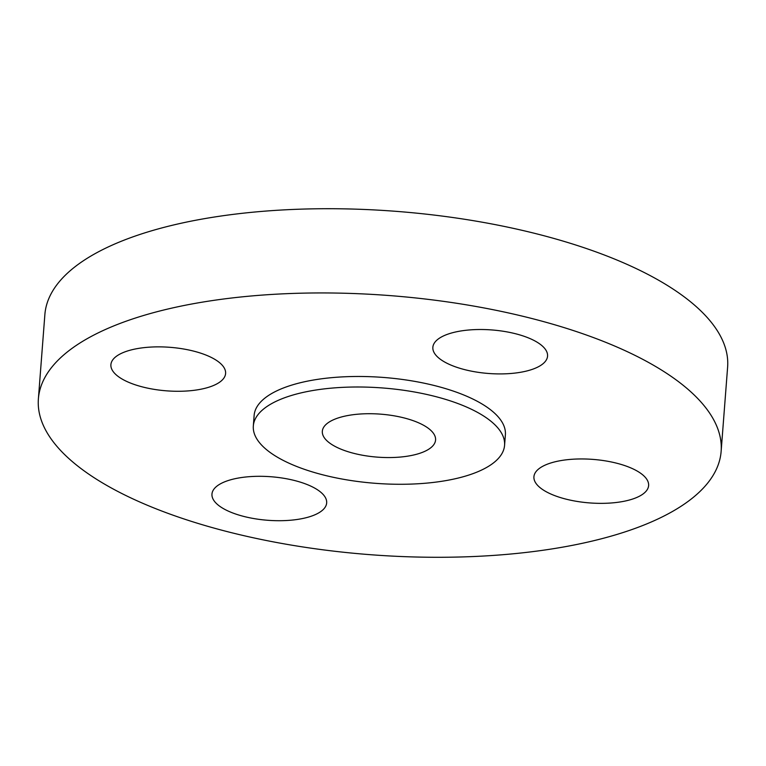 <?xml version="1.0" encoding="UTF-8"?>
<svg xmlns="http://www.w3.org/2000/svg" width="766" height="766" viewBox="0 0 766 766"><rect width="100%" height="100%" fill="white"/><g stroke="black" fill="none" stroke-linecap="round" stroke-linejoin="round"><path stroke-width="1.15" d="M322.314 432.321A56.789 21.553 -175.6 0 0 378.653 457.225A56.789 21.553 -175.6 0 0 435.576 440A56.789 21.553 -175.6 0 0 435.586 438.966A56.789 21.553 -175.6 0 0 379.247 414.052A56.789 21.553 -175.6 0 0 322.323 431.287A56.789 21.553 -175.6 0 0 322.314 432.321M504.603 443.007A125.997 47.808 -175.6 0 0 379.601 387.749A125.997 47.808 -175.6 0 0 253.326 425.973A125.997 47.808 -175.6 0 0 253.297 428.271A125.997 47.808 -175.6 0 0 378.299 483.528A125.997 47.808 -175.6 0 0 504.574 445.305A125.997 47.808 -175.6 0 0 504.603 443.007M504.574 445.305L505.388 434.782A125.997 47.808 -175.6 0 0 505.416 432.484A125.997 47.808 -175.6 0 0 380.415 377.226A125.997 47.808 -175.6 0 0 254.13 415.45L253.326 425.973M721.218 445.142A342.383 129.923 -175.6 0 0 381.535 294.987A342.383 129.923 -175.6 0 0 38.386 398.847A342.383 129.923 -175.6 0 0 38.3 405.09A342.383 129.923 -175.6 0 0 377.983 555.245A342.383 129.923 -175.6 0 0 721.132 451.375A342.383 129.923 -175.6 0 0 721.218 445.142M270.388 520.459A57.517 21.831 -175.6 0 0 326.67 502.917A57.517 21.831 -175.6 0 0 268.234 476.557A57.517 21.831 -175.6 0 0 211.962 494.099A57.517 21.831 -175.6 0 0 270.388 520.459M533.902 477.793A57.517 21.831 -175.6 0 0 590.969 503.013A57.517 21.831 -175.6 0 0 648.62 485.567A57.517 21.831 -175.6 0 0 648.63 484.514A57.517 21.831 -175.6 0 0 591.563 459.294A57.517 21.831 -175.6 0 0 533.921 476.739A57.517 21.831 -175.6 0 0 533.902 477.793M491.284 373.664A57.517 21.831 -175.6 0 0 547.556 356.133A57.517 21.831 -175.6 0 0 489.129 329.763A57.517 21.831 -175.6 0 0 432.857 347.304A57.517 21.831 -175.6 0 0 491.284 373.664M225.616 372.439A57.517 21.831 -175.6 0 0 168.549 347.209A57.517 21.831 -175.6 0 0 110.898 364.654A57.517 21.831 -175.6 0 0 110.888 365.708A57.517 21.831 -175.6 0 0 167.955 390.938A57.517 21.831 -175.6 0 0 225.606 373.482A57.517 21.831 -175.6 0 0 225.616 372.439M721.132 451.375L727.614 367.153A342.383 129.923 -175.6 0 0 727.7 360.91A342.383 129.923 -175.6 0 0 388.017 210.755A342.383 129.923 -175.6 0 0 44.868 314.625L38.386 398.847"/></g></svg>
